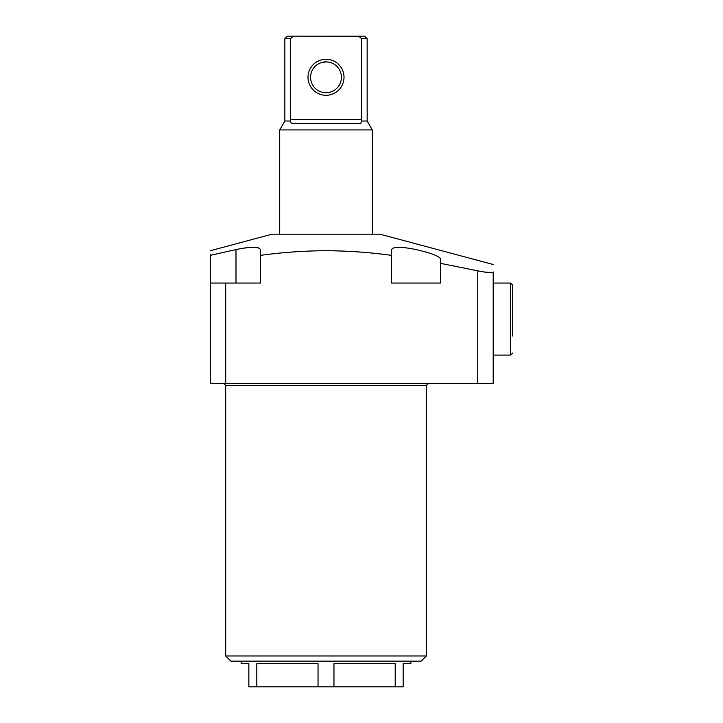 <?xml version="1.0" encoding="UTF-8"?>
<svg xmlns="http://www.w3.org/2000/svg" width="723" height="723" viewBox="0 0 723 723"><rect width="100%" height="100%" fill="white"/><g stroke="black" fill="none" stroke-linecap="round" stroke-linejoin="round"><path stroke-width="1.08" d="M210.266 250.727L271.993 234.189L380.018 234.189L493.185 264.51M260.425 255.364L260.425 283.055L225.703 283.055L225.703 383.362L477.749 383.362L477.749 270.854L440.461 263.335L440.461 283.055L391.595 283.055L391.595 255.364C369.706 252.354 347.844 250.818 326.01 250.727C304.112 250.818 282.259 252.363 260.425 255.364L260.425 249.562C258.942 246.57 250.8 246.57 235.987 249.562L210.266 255.364C210.266 249.245 210.266 249.245 210.266 255.364L235.987 249.562L235.987 283.055M258.445 247.853L256.376 247.447M253.267 247.284L249.543 247.438M245.007 247.935L240.705 248.622M210.266 254.532L210.266 283.055L225.703 283.055M391.595 255.364L391.595 249.562C393.059 246.57 401.202 246.57 416.023 249.562C430.818 252.987 438.96 256.05 440.461 258.735L440.461 263.335M421.166 661.129L230.845 661.129L225.703 655.987L426.317 655.987L421.166 661.129M410.881 661.129L410.881 663.705L403.163 663.705L403.163 686.85L395.21 686.85L395.21 663.705L333.963 663.705L333.963 686.85L318.048 686.85L318.048 663.705L256.81 663.705L256.81 686.85L248.848 686.85L248.848 663.705L241.13 663.705L241.13 661.129M225.703 383.362L210.266 383.362L210.266 283.055M395.21 686.85L333.963 686.85M318.048 686.85L256.81 686.85M477.749 270.854C487.067 272.688 492.209 273.05 493.185 271.956C493.185 262.142 493.185 262.142 493.185 271.956L493.185 383.362L477.749 383.362M490.565 272.589L483.624 271.929M344.012 77.298A18.003 18.003 0 0 1 326.01 95.3A18.003 18.003 0 0 1 308.007 77.298A18.003 18.003 0 0 1 326.01 59.295A18.003 18.003 0 0 1 344.012 77.298M310.574 77.298A15.436 15.436 0 0 0 326.01 92.734A15.436 15.436 0 0 0 341.437 77.298A15.436 15.436 0 0 0 326.01 61.871A15.436 15.436 0 0 0 310.574 77.298M320.623 62.838L326.01 61.871C316.05 64.085 316.05 64.085 326.01 61.871L328.314 62.042M318.445 63.85L320.551 62.865M290.547 121.021L290.366 38.726L284.853 38.726L284.853 121.021L290.547 121.021L291.252 123.597L360.768 123.597L361.473 121.021L367.157 121.021L372.3 129.932L372.3 234.189M284.853 121.021L279.711 129.932L372.3 129.932M361.645 38.726L358.644 36.15L364.591 36.15L367.157 38.726L361.645 38.726L361.645 119.485L290.366 119.566M284.853 38.726L287.429 36.15L358.689 36.195M361.645 119.485L361.473 121.021M293.375 36.15L290.366 38.726M333.131 63.606L331.468 62.865M327.546 61.943L326.01 61.871M512.734 336.041L512.734 285.115L510.673 283.055L493.185 283.055M512.734 331.92L512.734 306.2M426.317 655.987L426.317 385.422L225.703 385.422L223.642 383.362M512.734 353.014L510.673 355.074L510.673 283.055M225.703 385.422L225.703 655.987M426.317 385.422L428.368 383.362M279.711 129.932L279.711 234.189M367.157 121.021L367.157 38.726M510.673 355.074L493.185 355.074"/></g></svg>
